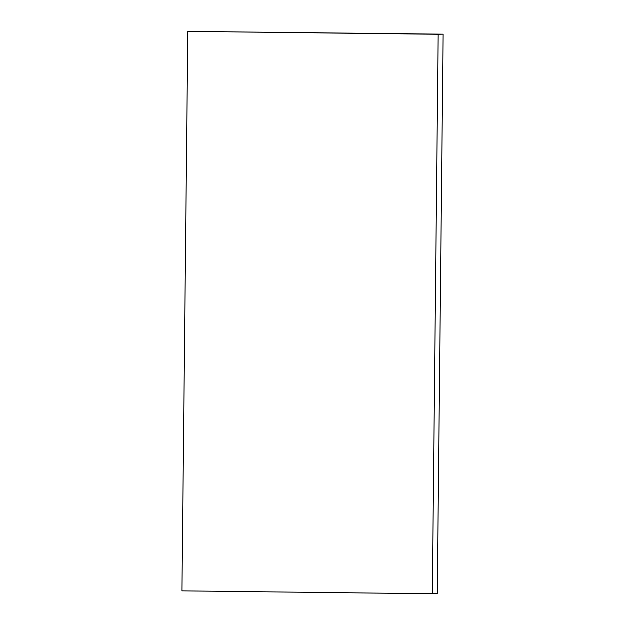 <?xml version="1.0" encoding="UTF-8"?>
<svg xmlns="http://www.w3.org/2000/svg" width="625" height="625" viewBox="0 0 625 625"><rect width="100%" height="100%" fill="white"/><g stroke="black" fill="none" stroke-linecap="round" stroke-linejoin="round"><path stroke-width="0.94" d="M432.281 593.75L181.906 590.852L187.766 31.367L443.094 34.148L437.234 593.633L432.281 593.75L438.141 34.266L443.094 34.148M187.766 31.367L438.141 34.266"/></g></svg>
